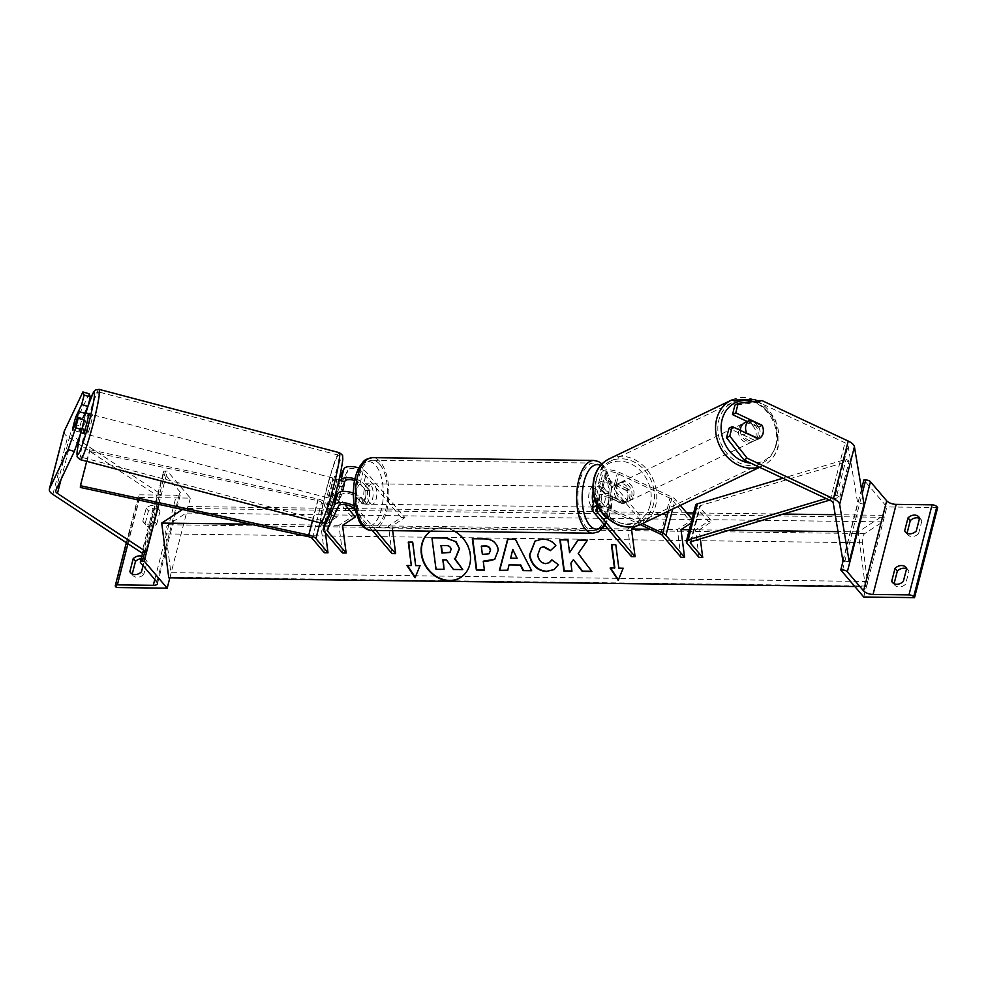 <?xml version="1.0" encoding="UTF-8"?>
<svg xmlns="http://www.w3.org/2000/svg" width="987" height="987" viewBox="0 0 987 987"><rect width="100%" height="100%" fill="white"/><g stroke="black" fill="none" stroke-linecap="round" stroke-linejoin="round"><path stroke-width="0.74" stroke-dasharray="4.93 3.7" d="M354.567 480.472A8.18 3.393 14.4 0 1 360.033 483.581L365.646 490.194A10.215 4.701 -89.3 0 1 362.13 503.876L356.517 497.263A8.18 3.393 -165.6 0 0 348.312 493.525A8.18 3.393 -165.6 0 0 341.428 494.882L338.849 500.323L334.938 499.175A10.215 0.74 -73.7 0 1 336.049 493.697A10.215 0.74 -73.7 0 1 338.455 485.493L340.725 480.706M338.849 500.323A10.215 0.74 106.3 0 1 339.96 494.845A10.215 0.74 106.3 0 1 342.366 486.64L344.525 482.088M375.948 530.463L357.269 508.478L360.144 497.312A12.263 5.083 -165.6 0 0 353.161 493.068M357.269 508.478A12.263 5.083 -165.6 0 0 354.025 505.936M342.514 552.979L338.936 525.318L351.767 516.954L333.125 495.005A8.18 3.393 -165.6 0 1 332.459 493.068A8.18 3.393 -165.6 0 1 332.557 492.809L339.355 478.473M392.012 553.608L388.446 525.948L401.265 517.583L362.895 472.415A8.18 3.393 -165.6 0 0 354.691 468.665A8.18 3.393 -165.6 0 0 347.819 470.034L336.468 493.956A4.084 1.69 -165.6 0 0 336.419 494.08A4.084 1.69 -165.6 0 0 336.752 495.055L344.87 504.604M372.321 530.414L354.752 509.748M360.144 497.312L365.758 503.925A10.215 4.701 90.7 0 0 369.274 490.231L363.66 483.63L366.522 472.452A12.263 5.083 -165.6 0 0 358.861 467.974M392.678 530.673L392.073 525.985L404.892 517.632L366.522 472.452M355.394 517.003L351.767 516.954M354.938 478.806A12.263 5.083 14.4 0 1 363.66 483.63M404.892 517.632L401.265 517.583M392.073 525.985L388.446 525.948M338.936 525.318L250.55 524.196M362.13 503.876L365.758 503.925M342.366 486.64L338.455 485.493M365.646 490.194L369.274 490.231M156.723 524.072L160.054 511.106A8.18 6.415 -40.3 0 0 159.363 510.057A8.18 6.415 -40.3 0 0 148.445 510.958L145.114 523.924A8.18 6.415 139.7 0 0 145.792 524.973A8.18 6.415 139.7 0 0 150.172 526.885A8.18 6.415 139.7 0 0 156.723 524.072L154.428 521.37A8.18 6.415 -40.3 0 1 147.877 524.183A8.18 6.415 -40.3 0 1 143.497 522.271A8.18 6.415 -40.3 0 1 142.819 521.222L146.15 508.256A8.18 6.415 139.7 0 1 157.069 507.355A8.18 6.415 139.7 0 1 157.76 508.404L154.428 521.37M141.19 558.617A8.18 6.415 -40.3 0 1 146.421 560.493A8.18 6.415 -40.3 0 1 147.1 561.541L143.769 574.508L141.474 571.806M143.769 574.508A8.18 6.415 139.7 0 1 137.23 577.309A8.18 6.415 139.7 0 1 132.85 575.396A8.18 6.415 139.7 0 1 132.159 574.36L131.468 573.546M139.525 497.473L190.318 498.114L167.358 471.095L165.545 471.07A3.677 1.53 -165.6 0 0 163.46 471.885A3.677 1.53 -165.6 0 0 163.756 472.761L179.992 491.871A7.353 3.047 14.4 0 1 180.584 493.623A7.353 3.047 14.4 0 1 176.414 495.264L140.499 494.808A3.677 1.53 -165.6 0 0 138.414 495.634A3.677 1.53 -165.6 0 0 138.711 496.51L139.525 497.473L116.404 587.536M169.838 577.851L190.318 498.114M141.807 556.224A8.18 6.415 139.7 0 1 144.114 557.791A8.18 6.415 139.7 0 1 144.805 558.839L143.053 565.662M158.808 504.382L167.358 471.095M147.1 561.541L144.805 558.839M148.445 510.958L146.15 508.256M145.114 523.924L142.819 521.222M160.054 511.106L157.76 508.404M366.165 503A10.215 4.701 -89.3 0 1 363.944 491.477A10.215 4.701 -89.3 0 1 368.607 483.778A10.215 4.701 -89.3 0 1 370.791 484.987A10.215 4.701 -89.3 0 1 373.012 496.51A10.215 4.701 -89.3 0 1 368.348 504.209A10.215 4.701 -89.3 0 1 366.165 503M365.733 490.761L370.088 490.823A10.215 4.701 90.7 0 0 367.892 484.95A10.215 4.701 90.7 0 0 365.708 483.741A10.215 4.701 90.7 0 0 364.4 484.123L360.045 484.062L365.733 490.761A10.215 4.701 -89.3 0 1 362.402 503.728L356.714 497.029A10.215 4.701 -89.3 0 1 360.045 484.062M356.714 497.029L361.069 497.09A10.215 4.701 90.7 0 0 363.265 502.963A10.215 4.701 90.7 0 0 365.449 504.172A10.215 4.701 90.7 0 0 366.757 503.789L362.402 503.728M602.243 487.911A10.215 4.701 90.7 0 0 600.059 486.702A10.215 4.701 90.7 0 0 598.751 487.084L603.106 487.146L608.794 493.845L604.439 493.784A10.215 4.701 90.7 0 0 602.243 487.911M593.076 491.538A10.215 4.701 -89.3 0 1 597.16 486.665A10.215 4.701 -89.3 0 1 599.343 487.874A10.215 4.701 -89.3 0 1 601.564 499.397A10.215 4.701 -89.3 0 1 596.901 507.096A10.215 4.701 -89.3 0 1 594.717 505.887A10.215 4.701 -89.3 0 1 593.384 503.518M595.42 500.051A10.215 4.701 90.7 0 0 597.616 505.924A10.215 4.701 90.7 0 0 599.8 507.133A10.215 4.701 90.7 0 0 601.108 506.75L605.463 506.812L599.775 500.113L595.42 500.051L601.108 506.75M599.775 500.113A10.215 4.701 -89.3 0 1 603.106 487.146M608.794 493.845A10.215 4.701 -89.3 0 1 605.463 506.812M361.069 497.09L366.757 503.789M370.088 490.823L364.4 484.123M604.439 493.784L598.751 487.084M591.09 505.85A10.215 4.701 -89.3 0 1 588.869 494.327A10.215 4.701 -89.3 0 1 593.532 486.616A10.215 4.701 -89.3 0 1 595.716 487.837A10.215 4.701 -89.3 0 1 597.937 499.36A10.215 4.701 -89.3 0 1 593.273 507.059A10.215 4.701 -89.3 0 1 591.09 505.85M369.792 503.037A10.215 4.701 -89.3 0 1 367.571 491.514A10.215 4.701 -89.3 0 1 372.235 483.815A10.215 4.701 -89.3 0 1 374.418 485.024A10.215 4.701 -89.3 0 1 376.639 496.547A10.215 4.701 -89.3 0 1 371.976 504.258A10.215 4.701 -89.3 0 1 369.792 503.037M379.748 464.285A33.755 15.545 -89.3 0 1 387.089 502.346A33.755 15.545 -89.3 0 1 371.68 527.798A33.755 15.545 -89.3 0 1 364.462 523.789A33.755 15.545 -89.3 0 1 357.121 485.715A33.755 15.545 -89.3 0 1 372.531 460.275A33.755 15.545 -89.3 0 1 379.748 464.285M601.046 467.085A33.755 15.545 -89.3 0 1 608.387 505.159A33.755 15.545 -89.3 0 1 592.977 530.599A33.755 15.545 -89.3 0 1 585.76 526.589A33.755 15.545 -89.3 0 1 578.419 488.528A33.755 15.545 -89.3 0 1 593.829 463.076A33.755 15.545 -89.3 0 1 601.046 467.085M84.709 413.232L82.303 418.278A10.215 0.74 -73.7 0 0 79.91 426.483A10.215 0.74 -73.7 0 0 78.8 431.973L72.532 430.135M64.155 431.553A13.078 5.428 -165.6 0 0 65.204 434.65A13.078 5.428 -165.6 0 0 67.708 436.772L156.563 495.227L161.128 494.24L79.046 440.251M89.151 393.776L70.558 432.972A6.539 2.714 -165.6 0 0 70.484 433.182A6.539 2.714 -165.6 0 0 71.015 434.724A6.539 2.714 -165.6 0 0 72.261 435.785L78.405 439.832M144.707 552.226L141.77 552.868L156.563 495.227M158.537 504.32L161.128 494.24M78.8 431.973L84.413 420.117M78.368 411.567L76.048 416.452A10.215 0.74 -73.7 0 0 74.728 420.733M82.303 418.278L76.048 416.452M79.959 431.911L82.513 426.507A10.215 0.876 104.8 0 1 80.095 432.553A10.215 0.876 104.8 0 1 79.959 431.911L72.878 430.036A10.215 0.876 104.8 0 1 72.927 429.32M83.241 433.379A10.215 0.876 104.8 0 1 84.006 427.383A10.215 0.876 104.8 0 1 88.448 413.615M75.888 423.065A10.215 0.876 104.8 0 1 75.431 424.644L82.513 426.507M335.777 484.987A10.215 0.876 104.8 0 1 331.324 498.756A10.215 0.876 104.8 0 1 332.088 492.76A10.215 0.876 104.8 0 1 336.542 479.003A10.215 0.876 104.8 0 1 335.777 484.987M334.938 499.101L339.072 500.199A10.215 0.876 104.8 0 1 339.96 494.845A10.215 0.876 104.8 0 1 341.983 487.109L337.258 485.863A10.215 0.876 104.8 0 1 339.688 479.83M334.914 499.101L336.912 493.549M334.482 499.595A10.215 0.876 104.8 0 1 334.346 498.953M337.529 493.722L341.638 494.795A10.215 0.876 104.8 0 0 342.575 491.44M344.549 481.718L341.983 487.109M339.072 500.199L341.638 494.795M72.878 430.036L75.431 424.644M85.437 413.43L82.871 418.821L75.789 416.958M82.871 418.821A10.215 0.876 104.8 0 1 84.87 413.282M339.824 480.472L337.258 485.863M331.842 483.951A10.215 0.876 104.8 0 1 327.388 497.719A10.215 0.876 104.8 0 1 328.153 491.723A10.215 0.876 104.8 0 1 332.594 477.955A10.215 0.876 104.8 0 1 331.842 483.951M87.942 428.42A10.215 0.876 -75.2 0 0 87.177 434.416A10.215 0.876 -75.2 0 0 91.631 420.647A10.215 0.876 -75.2 0 0 92.383 414.651A10.215 0.876 -75.2 0 0 87.942 428.42M95.875 411.69A33.755 2.875 -75.2 0 0 98.392 391.888A33.755 2.875 -75.2 0 0 83.685 437.377A33.755 2.875 -75.2 0 0 81.181 457.178A33.755 2.875 -75.2 0 0 95.875 411.69M323.896 500.68A33.755 2.875 104.8 0 1 338.603 455.192A33.755 2.875 104.8 0 1 336.086 474.994A33.755 2.875 104.8 0 1 321.392 520.482A33.755 2.875 104.8 0 1 323.896 500.68M747.258 421.523L758.596 426.853L761.495 425.323M762.1 425.607A10.215 8.451 -117.8 0 1 763.309 429.493M758.596 426.853A10.215 8.451 -117.8 0 1 759.842 435.094A10.215 8.451 -117.8 0 1 756.042 440.116A10.215 8.451 -117.8 0 1 755.08 440.535L728.974 428.284M761.927 400.549L758.682 402.264L844.983 442.781A6.539 2.714 14.4 0 1 847.537 444.569A6.539 2.714 14.4 0 1 848.08 445.618L857.666 503.062L864.02 504.184M844.884 561.06L849.215 561.825M842.873 560.702L857.666 503.062M758.682 402.264L734.933 405.089M755.08 440.535L758.337 438.82M740.361 430.381A10.215 8.575 64.3 0 0 744.729 439.684A10.215 8.575 64.3 0 0 753.686 441.115A10.215 8.575 64.3 0 0 757.819 435.921A10.215 8.575 64.3 0 0 754.759 424.99A10.215 8.575 64.3 0 0 744.84 422.695M750.305 420.067L746.69 421.807L758.571 427.383A10.215 8.575 64.3 0 0 746.69 421.807M758.571 427.383L762.186 425.644M631.631 496.56A10.215 8.575 64.3 0 0 628.571 485.641A10.215 8.575 64.3 0 0 618.652 483.334A10.215 8.575 64.3 0 0 614.519 488.528A10.215 8.575 64.3 0 0 617.578 499.447A10.215 8.575 64.3 0 0 627.498 501.754A10.215 8.575 64.3 0 0 631.631 496.56M625.635 502.642L613.754 497.066A10.215 8.575 64.3 0 0 625.635 502.642L623.241 503.789A10.215 8.575 64.3 0 0 623.488 503.678A10.215 8.575 64.3 0 0 627.633 498.484A10.215 8.575 64.3 0 0 626.782 490.712L629.188 489.564A10.215 8.575 64.3 0 0 617.307 483.988L629.188 489.564M618.652 483.334L614.642 485.259A10.215 8.575 64.3 0 1 614.901 485.135L617.307 483.988M614.642 485.259A10.215 8.575 64.3 0 0 610.509 490.453A10.215 8.575 64.3 0 0 611.36 498.213L613.754 497.066M614.901 485.135L626.782 490.712M623.241 503.789L611.36 498.213M755.03 440.461L743.149 434.885A10.215 8.575 64.3 0 0 755.03 440.461L758.621 438.721A10.215 8.575 64.3 0 0 758.892 438.61A10.215 8.575 64.3 0 0 759.052 438.524M743.149 434.885L746.505 433.268M633.642 495.597A10.215 8.575 64.3 0 0 630.57 484.679A10.215 8.575 64.3 0 0 620.65 482.372A10.215 8.575 64.3 0 0 616.517 487.553A10.215 8.575 64.3 0 0 619.577 498.484A10.215 8.575 64.3 0 0 629.496 500.791A10.215 8.575 64.3 0 0 633.642 495.597M738.695 428.839A10.215 8.575 -115.7 0 1 742.829 423.657A10.215 8.575 -115.7 0 1 752.76 425.952A10.215 8.575 -115.7 0 1 755.82 436.883A10.215 8.575 -115.7 0 1 751.687 442.077A10.215 8.575 -115.7 0 1 741.755 439.77A10.215 8.575 -115.7 0 1 738.695 428.839M775.535 446.136A33.755 28.339 -115.7 0 1 761.878 463.285A33.755 28.339 -115.7 0 1 729.085 455.673A33.755 28.339 -115.7 0 1 718.98 419.586A33.755 28.339 -115.7 0 1 732.638 402.437A33.755 28.339 -115.7 0 1 765.431 410.049A33.755 28.339 -115.7 0 1 775.535 446.136M596.79 478.3A33.755 28.339 64.3 0 0 606.906 514.387A33.755 28.339 64.3 0 0 639.699 522.012A33.755 28.339 64.3 0 0 653.357 504.863A33.755 28.339 64.3 0 0 643.24 468.763A33.755 28.339 64.3 0 0 610.447 461.151A33.755 28.339 64.3 0 0 596.79 478.3M907.041 533.227L906.954 533.572A8.18 6.415 -40.3 0 0 907.633 534.621A8.18 6.415 -40.3 0 0 912.025 536.533A8.18 6.415 -40.3 0 0 918.564 533.72L916.269 531.018M894.099 583.662L894 584.008A8.18 6.415 -40.3 0 0 894.691 585.057A8.18 6.415 -40.3 0 0 899.071 586.969A8.18 6.415 -40.3 0 0 905.61 584.156L903.315 581.454M919.502 518.397A8.18 6.415 139.7 0 1 921.204 519.705A8.18 6.415 139.7 0 1 921.895 520.754L919.6 518.052M918.564 533.72L921.895 520.754M937.65 507.577L886.857 506.936L863.909 479.916M863.736 596.999L886.857 506.936M906.559 568.833A8.18 6.415 139.7 0 1 908.262 570.141A8.18 6.415 139.7 0 1 908.941 571.189L905.61 584.156M843.145 560.752L861.515 489.207M908.941 571.189L906.646 568.487M894 584.008L893.309 583.194M906.954 533.572L906.263 532.758M626.387 490.231L614.407 484.605A8.18 3.393 -165.6 0 0 602.428 484.716A8.18 3.393 -165.6 0 0 603.094 486.653L608.708 493.266A10.215 4.701 -89.3 0 1 605.191 506.96L599.578 500.347A8.18 3.393 14.4 0 1 598.912 498.41A8.18 3.393 14.4 0 1 610.891 498.299L622.871 503.925A10.215 8.451 62.2 0 0 623.833 503.506A10.215 8.451 62.2 0 0 627.633 498.484A10.215 8.451 62.2 0 0 626.387 490.231L628.423 489.17A10.215 8.451 -117.8 0 1 629.657 497.411A10.215 8.451 -117.8 0 1 625.857 502.432A10.215 8.451 -117.8 0 1 624.907 502.852L612.927 497.226A12.263 5.083 14.4 0 0 594.951 497.386A12.263 5.083 14.4 0 0 595.951 500.298L601.564 506.911A10.215 4.701 90.7 0 0 605.08 493.229L599.467 486.616L602.329 475.45A12.263 5.083 14.4 0 1 601.342 472.539A12.263 5.083 14.4 0 1 619.305 472.378L671.999 497.115A8.18 3.393 14.4 0 1 675.182 499.336L680.327 505.381M597.357 505.875A12.263 5.083 14.4 0 1 610.065 508.391L642.438 523.591M598.467 507.935A8.18 3.393 14.4 0 1 608.029 509.465L640.292 524.615M691.036 523.11L693.836 521.284L692.047 519.187M635.875 526.17L644.326 520.655L605.956 475.487A8.18 3.393 14.4 0 1 605.302 473.55A8.18 3.393 14.4 0 1 617.282 473.439L669.963 498.176A4.084 1.69 14.4 0 1 671.555 499.299L690.197 521.247L693.836 521.284M680.956 557.26L677.378 529.6L690.197 521.247M631.458 556.643L627.88 528.97L640.699 520.618L602.329 475.45M628.423 489.17L616.443 483.544A12.263 5.083 -165.6 0 0 598.467 483.704A12.263 5.083 -165.6 0 0 599.467 486.616M640.699 520.618L644.326 520.655M627.88 528.97L607.733 528.724M650.174 529.254L677.378 529.6M605.191 506.96L601.564 506.911M622.871 503.925L624.907 502.852M608.708 493.266L605.08 493.229M324.378 552.745L320.8 525.084L333.631 516.719L321.552 502.506A4.084 1.69 14.4 0 0 317.974 500.73L89.62 451.417L89.669 449.69L318.024 499.003A8.18 3.393 14.4 0 1 325.179 502.556L337.258 516.769L333.631 516.719M325.426 532.869L324.427 525.133L337.258 516.769M86.683 461.336L89.669 449.69M80.366 487.442L89.62 451.417M320.8 525.084L324.427 525.133M700.314 538.89L699.141 529.871L711.972 521.518L699.894 507.306A4.084 1.69 -165.6 0 1 699.561 506.331A4.084 1.69 -165.6 0 1 700.499 505.578L849.128 461.04L846.106 459.276L782.888 478.214M695.601 505.319A8.18 3.393 -165.6 0 0 696.267 507.256L708.345 521.469L711.972 521.518M699.092 557.495L695.514 529.834L708.345 521.469M826.119 498.509L836.853 495.289L839.875 497.066L829.598 500.15M836.853 495.289L846.106 459.276M839.875 497.066L849.128 461.04M699.141 529.871L695.514 529.834M454.884 531.462A27.574 23.38 -123.1 0 0 442.386 527.885A27.574 23.38 -123.1 0 0 430.764 531.154A27.574 23.38 -123.1 0 1 431.097 530.944L430.739 531.179M461.028 577.247A27.574 23.38 -123.1 0 0 461.213 577.136A27.574 23.38 -123.1 0 0 468.948 547.588A27.574 23.38 -123.1 0 0 442.744 527.65A27.574 23.38 -123.1 0 0 431.097 530.944M865.328 586.66L866.228 586.068A3.677 1.69 90.7 0 0 867.4 581.491L862.404 542.751A7.353 3.393 -89.3 0 1 864.76 533.585L882.711 521.876A3.677 1.69 90.7 0 0 883.883 517.299L883.636 515.337L858.246 531.894L865.328 586.66L854.841 586.525M858.246 531.894L838.025 531.635M729.109 530.253L689.333 529.748M602.613 528.65L362.093 525.602M168.777 577.839L169.69 577.247A3.677 1.69 90.7 0 0 170.862 572.67L165.853 533.93A7.353 3.393 -89.3 0 1 168.209 524.763L186.173 513.055A3.677 1.69 90.7 0 0 187.345 508.478L187.086 506.516L182.509 509.502M883.636 515.337L835.199 514.72M783.135 514.067L693.651 512.932M686.656 512.845L353.815 508.626M348.226 508.564L187.086 506.516M444.409 569.129L436.353 569.018L432.294 537.656M453.44 569.474L446.716 559.666L443.212 559.863M453.798 569.24L463.113 569.363M455.735 557.815L454.785 558.383M513.104 549.191L510.637 558.223M510.995 557.988L517.472 558.074M509.391 564.663L507.7 570.424M507.997 538.914L515.337 539.247M515.707 539.013L531.672 570.733M481.668 545.885L482.372 554.398M482.742 554.163L489.096 553.658M472.711 538.742L485.123 538.655C492.834 538.951 497.337 542.677 498.608 549.808L494.795 559.308M483.618 560.961L484.407 570.141M535.213 540.962L542.961 538.766C548.772 539.087 553.152 541.32 556.113 545.453L555.755 545.688M556.113 545.453L550.351 550.66M540.568 547.674L538.051 554.953C538.988 560.085 541.653 562.911 546.058 563.404L549.401 562.578M552.115 559.678L558.408 564.65M558.765 564.404L554.238 569.499M591.669 571.251L578.555 553.275L587.45 540.197M571.929 571.004L571.276 562.911L573.768 559.419M569.918 552.412L568.278 539.716L560.271 539.852M587.808 539.963L578.111 540.074M611.792 544.417L615.789 544.713M618.824 568.179L616.147 544.479M619.182 567.944L623.167 568.241M623.537 568.006L618.22 580.356M610.472 567.833L614.827 567.895M415.256 577.296L420.018 565.662M411.665 565.317L407.471 565.502M420.376 565.428L416.02 565.378L412.985 541.9L408.643 541.851M450.072 552.362L451.454 549.13C451.034 546.662 449.418 545.404 446.605 545.355L441.362 545.527M338.566 506.06L341.428 494.882M353.642 508.441L356.517 497.263M323.872 531.031L333.125 495.005M328.449 527.379L336.752 495.055M360.033 483.581L362.895 472.415M327.215 529.982L336.468 493.956M344.944 481.2L347.819 470.034M325.13 521.728L332.557 492.809M127.928 543.763L140.499 494.808M154.786 579.48L176.414 495.264M115.59 586.562L138.711 496.51M145.015 551.017L165.545 471.07M140.635 562.824L163.756 472.761M156.871 581.935L179.992 491.871M371.643 530.414A36.371 16.754 90.7 0 0 388.249 503A36.371 16.754 90.7 0 0 380.34 461.978A36.371 16.754 90.7 0 0 372.568 457.66M361.168 522.444A32.287 14.867 -89.3 0 1 355.53 478.744A32.287 14.867 -89.3 0 1 375.788 465.531A32.287 14.867 -89.3 0 1 381.426 509.243A32.287 14.867 -89.3 0 1 361.168 522.444M593.866 460.46A36.371 16.754 -89.3 0 1 601.638 464.778A36.371 16.754 -89.3 0 1 609.547 505.8A36.371 16.754 -89.3 0 1 592.94 533.214M604.315 524.689A32.287 14.867 90.7 0 0 611.903 496.214A32.287 14.867 90.7 0 0 604.34 468.43A32.287 14.867 90.7 0 0 600.639 465.395M52.903 494.413L67.708 436.772M55.753 490.613L70.558 432.972M61.046 479.46L72.261 435.785M80.515 459.708A36.371 3.097 104.8 0 1 83.216 438.376A36.371 3.097 104.8 0 1 99.058 389.359M339.762 476.598A32.287 2.751 104.8 0 1 327.548 517.595A32.287 2.751 104.8 0 1 328.103 501.162A32.287 2.751 104.8 0 1 340.318 460.164A32.287 2.751 104.8 0 1 339.762 476.598M339.269 452.663A36.371 3.097 -75.2 0 0 323.428 501.68A36.371 3.097 -75.2 0 0 320.726 523.011M80.317 434.354L85.906 412.948A32.287 2.751 -75.2 0 0 80.379 434.206M833.287 503.259L848.08 445.618M830.178 500.421L844.983 442.781M752.908 401.623A32.287 27.093 -115.7 0 1 776.313 444.594A32.287 27.093 -115.7 0 1 750.873 463.187M759.237 467.11A36.371 30.535 64.3 0 0 763.013 465.654A36.371 30.535 64.3 0 0 777.731 447.173A36.371 30.535 64.3 0 0 766.837 408.285A36.371 30.535 64.3 0 0 731.503 400.08M650.125 505.245A32.287 27.093 64.3 0 0 630.853 463.841A32.287 27.093 64.3 0 0 596.025 479.842A32.287 27.093 64.3 0 0 615.296 521.235A32.287 27.093 64.3 0 0 650.125 505.245M609.324 458.795A36.371 30.535 -115.7 0 1 644.647 466.999A36.371 30.535 -115.7 0 1 655.553 505.887A36.371 30.535 -115.7 0 1 640.834 524.368M842.59 569.992L862.231 493.5M593.088 511.463L595.951 500.298M610.065 508.391L612.927 497.226M597.567 508.194L599.578 500.347M608.029 509.465L610.891 498.299M672.69 509.058L675.182 499.336M662.314 535.312L671.555 499.299M603.094 486.653L605.956 475.487M660.71 534.201L669.963 498.176M614.407 484.605L617.282 473.439M616.443 483.544L619.305 472.378M668.396 511.118L671.999 497.115M312.299 538.532L321.552 502.506M319.973 522.814L325.179 502.556M312.423 520.828L318.024 499.003M308.721 536.755L317.974 500.73M691.073 541.666L699.894 507.306M687.014 543.282L696.267 507.256M691.245 541.604L700.499 505.578M883.883 517.299L187.345 508.478M866.228 586.068L169.69 577.247M867.4 581.491L170.862 572.67M862.404 542.751L165.853 533.93M864.76 533.585L168.209 524.763M882.711 521.876L186.173 513.055M327.166 530.105L336.419 494.08M325.093 521.765L332.459 493.068M142.72 552.658L163.46 471.885M157.464 583.675L180.584 493.623M126.324 542.702L138.414 495.634M146.421 560.493L144.114 557.791M132.85 575.396L130.555 572.694M159.363 510.057L157.069 507.355M145.792 524.973L143.497 522.271M602.058 463.902L605.993 468.763L611.113 482.865L612.359 496.942L611.558 506.997L609.386 516.3L605.056 525.565M368.607 483.778L365.708 483.741M600.059 486.702L597.16 486.665M599.8 507.133L596.901 507.096M368.348 504.209L365.449 504.172M593.532 486.616L372.235 483.815M592.977 530.599L371.68 527.798M593.829 463.076L372.531 460.275M593.273 507.059L371.976 504.258M55.679 490.81L70.484 433.182M80.095 432.553L80.885 432.75M331.324 498.756L333.865 499.434M336.542 479.003L339.072 479.67M327.388 497.719L87.177 434.416M338.603 455.192L98.392 391.888M321.392 520.482L81.181 457.178M332.594 477.955L92.383 414.651M756.042 440.116L759.287 438.413M759.608 467.283L763.013 465.654C770.674 461.78 775.757 455.439 778.249 446.63L775.868 420.45L757.917 401.03M627.498 501.754L623.488 503.678M758.892 438.61L753.686 441.115M620.65 482.372L742.829 423.657M639.699 522.012L761.878 463.285M610.447 461.151L732.638 402.437M629.496 500.791L751.687 442.077M908.262 570.141L905.967 567.439M894.691 585.057L892.396 582.355M921.204 519.705L918.909 517.003M907.633 534.621L905.338 531.919M594.569 498.904L594.951 497.386M596.049 509.576L598.912 498.41M602.428 484.716L605.302 473.55M598.467 483.704L601.342 472.539M623.833 503.506L625.857 502.432M690.32 542.356L699.561 506.331"/><path stroke-width="1.48" d="M353.161 493.068A12.263 5.083 -165.6 0 0 337.517 493.747L334.938 499.175M354.025 505.936A12.263 5.083 -165.6 0 0 334.655 504.912L323.304 528.835A8.18 3.393 -165.6 0 0 323.205 529.094A8.18 3.393 -165.6 0 0 323.872 531.031L342.514 552.979L346.141 553.028L342.563 525.355L355.394 517.003L344.87 504.604M354.752 509.748L353.642 508.441A8.18 3.393 -165.6 0 0 345.45 504.69A8.18 3.393 -165.6 0 0 338.566 506.06L327.215 529.982A4.084 1.69 -165.6 0 0 327.166 530.105A4.084 1.69 -165.6 0 0 327.499 531.08L346.141 553.028M375.948 530.463L395.639 553.645L392.012 553.608L372.321 530.414M395.639 553.645L392.678 530.673M358.861 467.974A12.263 5.083 -165.6 0 0 343.908 468.887L339.355 478.473M344.525 482.088L344.944 481.2A8.18 3.393 14.4 0 1 354.567 480.472M340.725 480.706L341.033 480.052A12.263 5.083 14.4 0 1 354.938 478.806M131.468 573.546L129.865 571.658A8.18 6.415 -40.3 0 0 130.555 572.694A8.18 6.415 -40.3 0 0 134.935 574.607A8.18 6.415 -40.3 0 0 141.474 571.806L143.053 565.662M167.198 588.178L144.238 561.147L142.424 561.122A3.677 1.53 -165.6 0 0 140.339 561.948A3.677 1.53 -165.6 0 0 140.635 562.824L156.871 581.935A7.353 3.047 14.4 0 1 157.464 583.675A7.353 3.047 14.4 0 1 153.293 585.328L117.379 584.872A3.677 1.53 -165.6 0 0 115.282 585.698A3.677 1.53 -165.6 0 0 115.59 586.562L116.404 587.536L167.198 588.178L169.838 577.851M141.19 558.617A8.18 6.415 -40.3 0 0 135.49 561.393L132.246 574.002M129.865 571.658L133.196 558.691A8.18 6.415 139.7 0 1 141.807 556.224M144.238 561.147L158.808 504.382M135.49 561.393L133.196 558.691M593.384 503.518A10.215 4.701 -89.3 0 1 593.076 491.538M74.728 420.733A10.215 0.74 -73.7 0 0 73.643 424.657A10.215 0.74 -73.7 0 0 72.532 430.135L78.158 418.278L75.715 427.778L81.983 429.616L84.413 420.117L78.158 418.278M81.983 429.616L74.346 451.417L68.091 449.591L49.498 488.775A13.078 5.428 -165.6 0 0 49.35 489.194A13.078 5.428 -165.6 0 0 50.411 492.291A13.078 5.428 -165.6 0 0 52.903 494.413L141.77 552.868M74.346 451.417L55.753 490.613A6.539 2.714 -165.6 0 0 55.679 490.81A6.539 2.714 -165.6 0 0 56.21 492.365A6.539 2.714 -165.6 0 0 57.456 493.426L146.323 551.881L158.537 504.32M82.896 391.95L89.151 393.776L90.372 396.934L84.117 395.096L82.896 391.95L64.303 431.134A13.078 5.428 -165.6 0 0 64.155 431.553L49.35 489.194M78.405 439.832L79.046 440.251M146.323 551.881L144.707 552.226M84.709 413.232L87.929 406.422L90.372 396.934M87.929 406.422L81.674 404.596L84.117 395.096M68.091 449.591L75.715 427.778M81.674 404.596L75.789 416.958A10.215 0.876 104.8 0 0 73.766 424.681A10.215 0.876 104.8 0 0 72.927 429.32M84.87 413.282A10.215 0.876 104.8 0 1 85.301 412.788L88.448 413.615A10.215 0.876 104.8 0 1 87.695 419.611A10.215 0.876 104.8 0 1 83.241 433.379L80.885 432.75M85.301 412.788A10.215 0.876 104.8 0 1 85.437 413.43L78.343 411.554A10.215 0.876 104.8 0 1 77.455 416.909A10.215 0.876 104.8 0 1 75.888 423.065M337.529 493.722L336.912 493.549A10.215 0.876 104.8 0 1 334.482 499.595L333.865 499.434M339.072 479.67L339.688 479.83A10.215 0.876 104.8 0 1 339.824 480.472L344.549 481.718A10.215 0.876 104.8 0 1 343.649 487.072A10.215 0.876 104.8 0 1 342.575 491.44M763.309 429.493A10.215 8.451 -117.8 0 1 763.087 433.392A10.215 8.451 -117.8 0 1 759.287 438.413A10.215 8.451 -117.8 0 1 758.337 438.82L732.231 426.569L729.788 436.069L726.543 437.772L728.974 428.284L732.231 426.569M726.543 437.772L743.877 459.905L747.134 458.19L833.435 498.706A13.078 5.428 14.4 0 1 838.543 502.272A13.078 5.428 14.4 0 1 839.641 504.382L849.215 561.825L864.02 504.184L854.434 446.741A13.078 5.428 14.4 0 0 853.336 444.643A13.078 5.428 14.4 0 0 848.228 441.066L761.927 400.549L738.177 403.387L735.747 412.874L761.853 425.138M743.877 459.905L830.178 500.421A6.539 2.714 14.4 0 1 832.732 502.198A6.539 2.714 14.4 0 1 833.287 503.259L842.873 560.702L844.884 561.06M738.177 403.387L734.933 405.089L732.49 414.589L747.258 421.523M732.49 414.589L735.747 412.874M747.134 458.19L729.788 436.069M759.052 438.524A10.215 8.575 64.3 0 0 763.025 433.416A10.215 8.575 64.3 0 0 762.186 425.644L750.305 420.067A10.215 8.575 64.3 0 0 750.046 420.191A10.215 8.575 64.3 0 0 745.913 425.372A10.215 8.575 64.3 0 0 746.752 433.145L758.621 438.721M750.046 420.191L744.84 422.695A10.215 8.575 64.3 0 0 740.706 427.877A10.215 8.575 64.3 0 0 740.361 430.381M916.269 531.018A8.18 6.415 139.7 0 1 909.718 533.831A8.18 6.415 139.7 0 1 905.338 531.919A8.18 6.415 139.7 0 1 904.66 530.87L907.991 517.904A8.18 6.415 -40.3 0 1 918.909 517.003A8.18 6.415 -40.3 0 1 919.6 518.052L916.269 531.018M903.315 581.454A8.18 6.415 139.7 0 1 896.776 584.267A8.18 6.415 139.7 0 1 892.396 582.355A8.18 6.415 139.7 0 1 891.705 581.306L895.036 568.339A8.18 6.415 -40.3 0 1 905.967 567.439A8.18 6.415 -40.3 0 1 906.646 568.487L903.315 581.454M907.041 533.227L910.285 520.605A8.18 6.415 139.7 0 1 919.502 518.397M914.53 597.641L863.736 596.999L840.776 569.968L842.59 569.992A3.677 1.53 14.4 0 1 847.339 571.769L863.563 590.88A7.353 3.047 -165.6 0 0 873.051 594.445L908.965 594.902A3.677 1.53 14.4 0 1 913.703 596.679L914.53 597.641L937.65 507.577L936.836 506.615A3.677 1.53 14.4 0 0 932.086 504.838L896.171 504.382A7.353 3.047 -165.6 0 1 886.696 500.828L870.46 481.718A3.677 1.53 14.4 0 0 865.722 479.941L863.909 479.916L861.515 489.207M894.099 583.662L897.331 571.041A8.18 6.415 139.7 0 1 906.559 568.833M840.776 569.968L843.145 560.752M897.331 571.041L895.036 568.339M893.309 583.194L891.705 581.306M910.285 520.605L907.991 517.904M906.263 532.758L904.66 530.87M598.467 507.935A8.18 3.393 14.4 0 0 596.049 509.576A8.18 3.393 14.4 0 0 596.716 511.513L635.085 556.68L631.458 556.643L593.088 511.463A12.263 5.083 14.4 0 1 592.089 508.552A12.263 5.083 14.4 0 1 597.357 505.875M642.438 523.591L662.746 533.128A8.18 3.393 14.4 0 1 665.941 535.361L684.583 557.31L681.005 529.649L691.036 523.11M680.327 505.381L692.047 519.187M640.292 524.615L660.71 534.201A4.084 1.69 14.4 0 1 662.314 535.312L680.956 557.26L684.583 557.31M635.085 556.68L631.507 529.02L635.875 526.17M328.005 552.794L315.926 538.581A8.18 3.393 14.4 0 0 308.783 535.028L80.416 485.715L80.366 487.442L308.721 536.755A4.084 1.69 14.4 0 1 312.299 538.532L324.378 552.745L328.005 552.794L325.426 532.869M80.416 485.715L86.683 461.336M829.598 500.15L691.245 541.604A4.084 1.69 -165.6 0 0 690.32 542.356A4.084 1.69 -165.6 0 0 690.641 543.331L702.719 557.544L700.314 538.89M826.119 498.509L688.223 539.84A8.18 3.393 -165.6 0 0 686.36 541.345A8.18 3.393 -165.6 0 0 687.014 543.282L699.092 557.495L702.719 557.544M782.888 478.214L697.476 503.814A8.18 3.393 -165.6 0 0 695.601 505.319L686.36 541.345M461.028 577.247A27.574 23.38 -123.1 0 1 449.566 580.43A27.574 23.38 -123.1 0 1 423.448 560.69A27.574 23.38 -123.1 0 1 430.776 531.154A27.574 23.38 -123.1 0 0 430.739 531.179A27.574 23.38 -123.1 0 0 423.004 560.715A27.574 23.38 -123.1 0 0 449.208 580.664A27.574 23.38 -123.1 0 0 460.855 577.37A27.574 23.38 -123.1 0 0 470.268 554.558A27.574 23.38 -123.1 0 0 454.884 531.462M420.018 565.662L415.663 565.613L412.628 542.134L408.273 542.085L411.308 565.551L406.952 565.502L415.058 577.777L420.018 565.662M546.465 571.547C537.236 570.708 531.549 565.255 529.402 555.175L535.028 541.073L542.591 539.001C548.414 539.321 552.794 541.555 555.755 545.688L550.351 550.66L543.529 546.909L540.382 547.785L537.693 555.188C538.631 560.32 541.295 563.145 545.688 563.639L549.216 562.701L551.758 559.913L558.408 564.65L554.052 569.61L546.835 571.313C537.607 570.474 531.919 565.008 529.772 554.941L535.213 540.962M509.033 564.897L507.7 570.424L499.41 570.326L507.639 539.149L515.337 539.247L531.672 570.733L523.098 570.622L520.272 565.045L509.033 564.897L520.272 565.045M250.55 524.196L161.708 523.073L168.777 577.839L854.841 586.525M838.025 531.635L729.109 530.253M689.333 529.748L681.005 529.649M650.174 529.254L631.507 529.02M607.733 528.724L602.613 528.65M362.093 525.602L342.563 525.355M498.262 550.129L494.623 559.419L487.233 561.245L483.248 561.196L484.407 570.141L476.363 570.03L472.317 538.742L484.765 538.89C492.476 539.198 496.967 542.912 498.25 550.043L498.262 550.129M587.45 540.197L577.913 540.074L569.561 552.646L567.92 539.951L559.876 539.84L563.91 571.14L571.954 571.239L570.918 563.158L573.398 559.654L582.194 571.374L591.855 571.498L578.197 553.51L587.45 540.197M614.469 568.13L611.434 544.651L615.789 544.713L618.824 568.179L623.167 568.241L618.22 580.356L610.114 568.068L614.827 567.895L611.829 544.664M835.199 514.72L783.135 514.067M693.651 512.932L686.656 512.845M353.815 508.626L348.226 508.564M182.509 509.502L161.708 523.073M459.128 548.932L455.55 557.926L454.39 558.58L462.743 569.598L453.44 569.474L446.358 559.913L442.818 559.863L444.051 569.363L435.995 569.265L431.936 537.89L445.692 538.075L455.599 541.592L459.498 548.784L455.735 557.815M431.936 537.89L446.05 537.829L455.599 541.592M455.969 541.357L459.486 548.698M443.212 559.863L444.051 569.363M454.785 558.383L462.743 569.598M510.637 558.223L517.102 558.309L512.746 549.426L510.637 558.223M512.746 549.426L517.102 558.309M507.762 570.19L499.41 570.326M499.767 570.091L507.935 539.161M531.537 570.486L523.098 570.622M523.455 570.387L520.642 564.811M490.255 550.351C489.811 547.637 488.084 546.243 485.073 546.169L481.311 546.119L482.372 554.398L488.923 553.781L490.613 550.104C490.169 547.39 488.442 546.008 485.444 545.934L481.311 546.119M489.096 553.658L490.613 550.104M494.795 559.308L483.248 561.196M484.383 569.894L476.363 570.03M476.733 569.795L472.711 538.742M550.709 550.425L543.899 546.675L540.568 547.674M549.401 562.578L551.893 560.024M554.238 569.499L546.835 571.313M573.398 559.654L582.564 571.14L591.669 571.251M560.271 539.852L564.28 570.905L571.929 571.004M578.111 540.074L569.561 552.646M618.417 579.862L610.632 568.08M407.471 565.502L415.256 577.296M408.667 542.085L411.308 565.551M451.084 549.364C450.664 546.897 449.048 545.638 446.247 545.589L440.967 545.527L441.942 553.053L449.899 552.486L451.084 549.364M441.362 545.527L442.312 552.819L450.072 552.362M334.655 504.912L337.517 493.747M327.499 531.08L328.449 527.379M341.033 480.052L343.908 468.887M323.304 528.835L325.13 521.728M117.379 584.872L127.928 543.763M153.293 585.328L154.786 579.48M142.424 561.122L145.015 551.017M372.568 457.66A36.371 16.754 90.7 0 0 355.962 485.073A36.371 16.754 90.7 0 0 363.87 526.096A36.371 16.754 90.7 0 0 371.643 530.414C368.669 530.673 365.338 528.921 361.686 525.146L359.515 522.111L354.395 508.009L353.149 493.944L353.951 483.877C355.086 476.499 357.195 470.392 360.304 465.531C363.907 461.965 362.389 459.51 372.568 457.66L593.866 460.46L598.393 461.484L602.058 463.902M371.643 530.414L592.94 533.214A36.371 16.754 -89.3 0 1 585.168 528.896A36.371 16.754 -89.3 0 1 577.259 487.874A36.371 16.754 -89.3 0 1 593.866 460.46M600.639 465.395A32.287 14.867 90.7 0 0 583.218 485.579A32.287 14.867 90.7 0 0 589.72 525.343A32.287 14.867 90.7 0 0 604.315 524.689M57.456 493.426L61.046 479.46M49.498 488.775L64.303 431.134M80.379 434.206A32.287 2.751 -75.2 0 0 80.021 435.785A32.287 2.751 -75.2 0 0 79.454 452.206A32.287 2.751 -75.2 0 0 91.668 411.209A32.287 2.751 -75.2 0 0 94.234 392.394A32.287 2.751 -75.2 0 0 87.954 406.336M96.344 410.691A36.371 3.097 104.8 0 1 80.515 459.708L320.726 523.011A36.371 3.097 -75.2 0 0 336.555 474.007A36.371 3.097 -75.2 0 0 339.269 452.663L99.058 389.359A36.371 3.097 104.8 0 1 96.344 410.691M87.917 406.459A32.287 2.751 -75.2 0 0 85.931 412.948L87.855 406.607M833.435 498.706L848.228 441.066M839.641 504.382L854.434 446.741M750.873 463.187A32.287 27.093 -115.7 0 1 722.213 419.204A32.287 27.093 -115.7 0 1 752.908 401.623M757.917 401.03L754.932 399.661L731.503 400.08A36.371 30.535 64.3 0 0 716.784 418.55A36.371 30.535 64.3 0 0 726.074 455.698A36.371 30.535 64.3 0 0 759.237 467.11M594.606 477.276A36.371 30.535 -115.7 0 1 609.324 458.795C601.663 462.656 596.58 468.998 594.088 477.807C590.855 492.402 594.606 505.393 605.315 516.781L617.406 524.776C625.548 527.934 633.358 527.798 640.834 524.368A36.371 30.535 -115.7 0 1 605.5 516.152A36.371 30.535 -115.7 0 1 594.606 477.276M873.051 594.445L896.171 504.382M908.965 594.902L932.086 504.838M913.703 596.679L936.836 506.615M862.231 493.5L865.722 479.941M847.339 571.769L870.46 481.718M863.563 590.88L886.696 500.828M596.716 511.513L597.567 508.194M665.941 535.361L672.69 509.058M662.746 533.128L668.396 511.118M315.926 538.581L319.973 522.814M308.783 535.028L312.423 520.828M690.641 543.331L691.073 541.666M688.223 539.84L697.476 503.814M323.205 529.094L325.093 521.765M140.339 561.948L142.72 552.658M115.282 585.698L126.324 542.702M592.94 533.214L598.653 531.746L605.056 525.565M80.317 434.354L79.972 435.933C75.567 457.351 77.418 453.638 77.183 455.784C76.653 456.611 77.763 457.919 80.515 459.708M339.269 452.663C342.02 454.464 343.131 455.772 342.6 456.586C342.366 458.745 344.204 455.019 339.812 476.45C335.962 493.833 329.35 515.572 326.315 520.161C324.254 521.765 326.87 522.53 320.726 523.011M88.04 406.002L93.457 392.209L95.505 389.951L99.058 389.359M731.503 400.08L609.324 458.795M759.608 467.283L640.834 524.368M592.089 508.552L594.569 498.904"/></g></svg>
